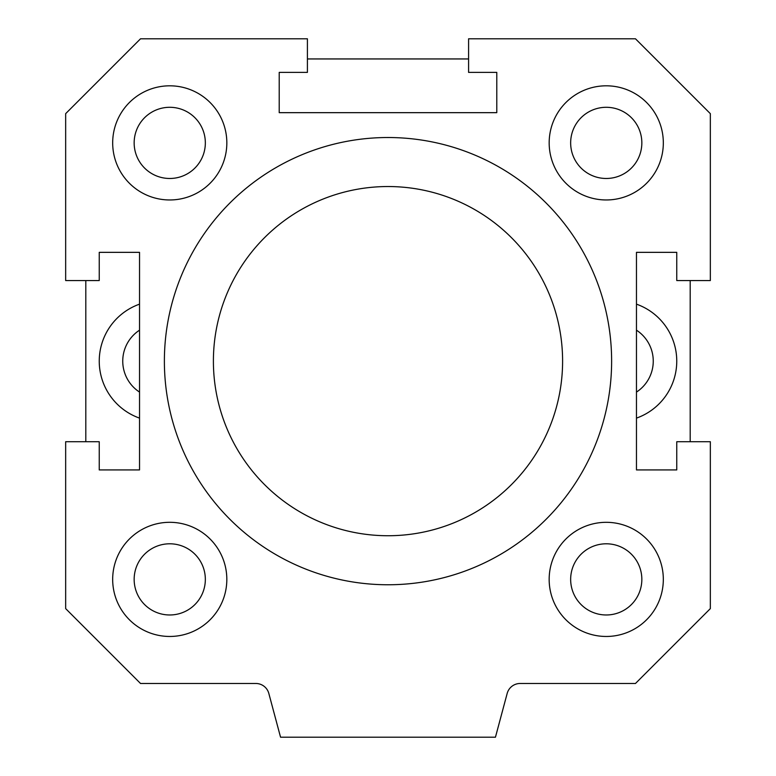 <?xml version="1.0" encoding="UTF-8"?>
<svg xmlns="http://www.w3.org/2000/svg" width="776" height="776" viewBox="0 0 776 776"><rect width="100%" height="100%" fill="white"/><g stroke="black" fill="none" stroke-linecap="round" stroke-linejoin="round"><path stroke-width="1.16" d="M562.6 361.141A174.6 174.6 0 0 0 300.7 209.927A174.6 174.6 0 0 0 300.7 512.344A174.6 174.6 0 0 0 562.6 361.141M611.624 361.141A223.624 223.624 0 0 1 276.188 554.801A223.624 223.624 0 0 1 276.188 167.48A223.624 223.624 0 0 1 611.624 361.141M496.785 72.381L496.785 112.666L279.214 112.666L279.214 72.381L307.412 72.381L307.412 38.8L140.524 38.8L65.659 113.655L65.659 280.553L99.241 280.553L99.241 252.345L139.534 252.345L139.534 469.926L99.241 469.926L99.241 441.719L65.659 441.719L65.659 608.617L140.524 683.481L255.857 683.481A13.434 13.434 0 0 1 268.826 693.434L280.553 737.2L495.447 737.2L507.174 693.434A13.434 13.434 0 0 1 520.143 683.481L635.476 683.481L710.341 608.617L710.341 441.719L676.759 441.719L676.759 469.926L636.465 469.926L636.465 252.345L676.759 252.345L676.759 280.553L710.341 280.553L710.341 113.655L635.476 38.8L468.588 38.8L468.588 72.381L496.785 72.381M226.834 142.891A57.084 57.084 0 0 1 141.213 192.322A57.084 57.084 0 0 1 141.213 93.459A57.084 57.084 0 0 1 226.834 142.891M169.75 522.306A57.084 57.084 0 0 1 219.181 607.928A57.084 57.084 0 0 1 120.319 607.928A57.084 57.084 0 0 1 169.75 522.306M549.165 579.391A57.084 57.084 0 0 1 634.787 529.96A57.084 57.084 0 0 1 634.787 628.822A57.084 57.084 0 0 1 549.165 579.391M606.25 199.965A57.084 57.084 0 0 1 556.819 114.344A57.084 57.084 0 0 1 655.681 114.344A57.084 57.084 0 0 1 606.25 199.965M641.839 142.891A35.589 35.589 0 0 0 588.45 112.064A35.589 35.589 0 0 0 588.45 173.708A35.589 35.589 0 0 0 641.839 142.891M641.839 579.391A35.589 35.589 0 0 0 588.45 548.564A35.589 35.589 0 0 0 588.45 610.208A35.589 35.589 0 0 0 641.839 579.391M205.339 579.391A35.589 35.589 0 0 0 151.951 548.564A35.589 35.589 0 0 0 151.951 610.208A35.589 35.589 0 0 0 205.339 579.391M205.339 142.891A35.589 35.589 0 0 0 151.951 112.064A35.589 35.589 0 0 0 151.951 173.708A35.589 35.589 0 0 0 205.339 142.891M139.534 392.093A36.938 36.938 0 0 1 139.534 330.178M139.534 418.118A60.441 60.441 0 0 1 139.534 304.153M636.465 330.178A36.938 36.938 0 0 1 636.465 392.093M636.465 304.153A60.441 60.441 0 0 1 636.465 418.118M690.194 441.719L690.194 280.553M468.588 58.947L307.412 58.947M85.806 280.553L85.806 441.719"/></g></svg>
